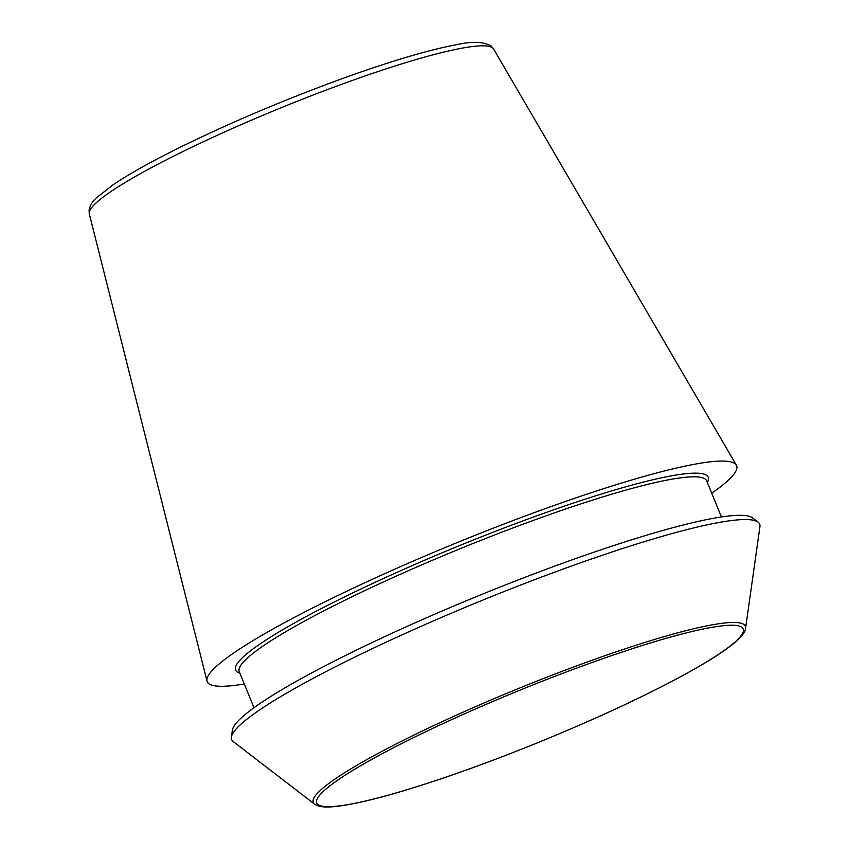 <?xml version="1.0" encoding="UTF-8"?>
<svg xmlns="http://www.w3.org/2000/svg" width="849" height="849" viewBox="0 0 849 849"><rect width="100%" height="100%" fill="white"/><g stroke="black" fill="none" stroke-linecap="round" stroke-linejoin="round"><path stroke-width="1.27" d="M244.3 683.986A285.901 34.342 -22.2 0 1 207.029 681.142A285.901 34.342 -22.2 0 1 533.31 512.998A285.901 34.342 -22.2 0 1 736.37 465.125A285.901 34.342 -22.2 0 1 711.727 493.227M314.565 804.12L233.199 741.559A285.147 34.257 -22.2 0 1 231.395 737.123A285.147 34.257 -22.2 0 1 556.891 571.345A285.147 34.257 -22.2 0 1 758.136 522.167A285.147 34.257 -22.2 0 1 759.94 526.603L745.581 628.228C745.008 636.368 728.007 649.963 694.599 668.98C652.955 692.444 600.349 717.15 536.791 743.098C488.748 762.529 445.035 778.215 405.631 790.164C374.717 799.471 351.104 804.926 334.814 806.55C325.358 807.654 318.608 806.847 314.565 804.12A233.337 28.028 -22.2 0 1 579.432 664.841A233.337 28.028 -22.2 0 1 745.581 628.228M231.395 737.123L232.371 730.193A281.613 33.833 -22.2 0 1 553.835 566.463A281.613 33.833 -22.2 0 1 752.575 517.901L758.136 522.167M338.486 85.473A218.342 26.234 -22.2 0 1 493.556 48.913L491.125 46.079C483.781 41.569 472.076 41.134 456.019 44.795C426.548 50.356 386.199 62.518 334.952 81.281C276.318 103.026 222.396 126.183 173.196 150.74C147.822 163.528 127.838 174.841 113.246 184.679L96.722 197.573C92.541 201.224 89.983 205.416 89.06 210.159L89.304 213.884A218.342 26.234 -22.2 0 1 338.486 85.473M579.442 667.081A230.312 27.667 -22.2 0 1 685.122 674.223A230.312 27.667 -22.2 0 1 325.4 806.582A230.312 27.667 -22.2 0 1 579.442 667.081M239.917 673.236A255.22 30.66 -22.2 0 1 526.72 519.503A255.22 30.66 -22.2 0 1 707.344 482.476M253.989 707.726L239.248 671.612A252.429 30.331 -22.2 0 1 527.165 522.666A252.429 30.331 -22.2 0 1 706.686 480.863L721.417 516.967M89.304 213.884L207.029 681.142M493.556 48.913L736.37 465.125"/></g></svg>
